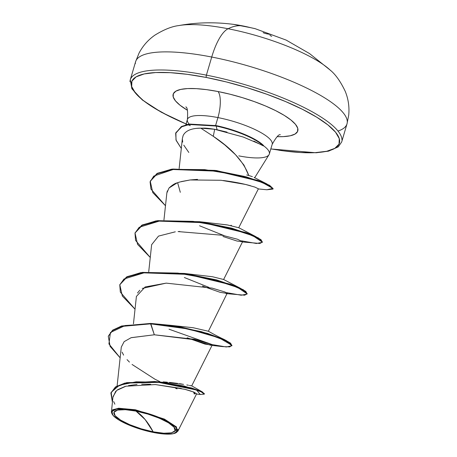 <?xml version="1.0" encoding="UTF-8"?>
<svg xmlns="http://www.w3.org/2000/svg" width="457" height="457" viewBox="0 0 457 457"><rect width="100%" height="100%" fill="white"/><g stroke="black" fill="none" stroke-linecap="round" stroke-linejoin="round"><path stroke-width="0.69" d="M233.121 24.33L234.23 24.472A173.968 160.973 72.2 0 1 242.553 25.866A173.968 160.973 -107.8 0 0 234.23 24.472L233.184 24.33M330.828 70.715A88.138 22.125 -163.6 0 0 228.072 28.74A44.072 14.898 101.1 0 0 211.722 57.034A110.177 27.66 16.4 0 1 347.291 121.83A110.177 27.66 16.4 0 1 337.997 131.05A110.177 27.66 -163.6 0 0 347.291 121.83A110.177 27.66 -163.6 0 0 211.722 57.034L206.393 75.137A110.177 27.66 16.4 0 1 341.962 139.939A110.177 27.66 -163.6 0 0 206.393 75.137A1.874 0.634 101.1 0 0 206.387 77.484A108.303 27.186 16.4 0 1 333.136 129.542A108.303 27.186 16.4 0 1 278.747 150.182M179.275 25.501A88.138 22.125 16.4 0 1 228.072 28.74A176.282 59.587 -78.9 0 1 242.553 25.866A176.282 59.587 101.1 0 0 228.072 28.74A88.138 22.125 16.4 0 1 329.703 69.658M153.146 431.808L145.132 419.555L135.997 411.106C150.616 413.591 171.289 422.502 174.054 427.215C179.538 432.465 168.502 435.178 153.146 431.808A31.921 8.015 16.4 0 1 115.09 415.699A31.921 8.015 16.4 0 1 135.997 411.106A249.453 84.317 -78.9 0 1 145.132 419.555A249.453 84.317 -78.9 0 1 153.146 431.808L163.772 433.225L171.484 432.848L175.088 430.74L174.054 427.215L168.53 422.816L159.356 418.212L147.937 414.099L135.997 411.106L125.367 409.689L117.66 410.066L114.05 412.174L115.09 415.699L120.614 420.097L129.788 424.702L141.207 428.815L153.146 431.808M111.394 412.34L112.97 396.722L116.684 390.427L125.915 386.211L155.449 384.56L184.914 389.324L193.802 392.072L196.647 393.768L177.882 431.157L175.979 432.75L176.585 427.021L164.434 419.103L135.386 409.775L135.381 410.363A34.218 8.592 16.4 0 1 176.699 432.213A34.218 8.592 16.4 0 1 153.763 432.551A34.218 8.592 16.4 0 1 112.371 414.476A34.218 8.592 16.4 0 1 135.381 410.363L135.386 409.775L118.797 408.232L112.588 409.798L111.948 413.768L112.239 414.265M218.029 91.537A20.788 7.026 -78.9 0 1 217.926 117.58A44.169 11.088 -163.6 0 0 187.301 120.248A44.169 11.088 -163.6 0 0 189.118 124.081A44.169 11.088 -163.6 0 1 187.301 120.248A44.169 11.088 -163.6 0 1 217.926 117.58L215.607 125.475L217.926 117.58A20.788 7.026 101.1 0 0 218.029 91.537A64.957 16.309 16.4 0 1 290.121 119.368A64.957 16.309 16.4 0 1 277.119 136.66L283.311 136.626L290.235 135.786L295.051 134.05L297.581 131.49L297.724 128.206L295.473 124.327L290.915 119.991L284.231 115.37L275.668 110.645L265.563 105.995L254.303 101.603L242.313 97.627L230.065 94.228L218.029 91.537L206.655 89.658L196.396 88.658L187.633 88.572L180.709 89.418L175.894 91.154L173.363 93.708L173.22 96.993L175.471 100.877L180.029 105.213L187.433 110.268A64.957 16.309 16.4 0 1 218.029 91.537M269.43 153.432A44.169 11.088 -163.6 0 0 263.346 145.594L243.278 137.037L214.681 129.285L213.288 136.312L224.815 144.949L235.532 154.712L243.952 165.091L248.751 175.494L252.39 176.665M246.7 174.968L248.751 175.494C243.758 161.749 231.939 148.685 213.288 136.312L200.794 128.16L213.288 136.312L214.681 129.285L200.794 128.16L196.916 128.343M175.717 133.136L181.378 126.56L189.095 124.087L216.298 125.618A42.37 10.637 16.4 0 1 218.166 126.029A42.37 10.637 16.4 0 1 238.743 132.113A42.37 10.637 16.4 0 1 263.409 145.377L263.346 145.594A44.169 11.088 16.4 0 1 269.407 152.747A44.169 11.088 16.4 0 1 238.811 155.877M272.281 143.561A44.169 11.088 -163.6 0 0 217.926 117.58A44.169 11.088 -163.6 0 1 272.281 143.561M163.223 381.881L167.319 382.201M169.478 382.406L177.602 383.4M179.43 383.674L182.206 384.114M183.531 384.343L154.512 381.504L124.847 383.086L115.387 387.039L110.96 392.889M186.799 384.943L188.478 385.268M189.427 385.462L191.506 385.868M171.444 325.407L193.145 327.726L208.392 331.245L227.22 293.154M201.726 221.931L227.278 224.918L238.834 227.763M179.978 181.949L190.141 179.955L221.011 180.275L245.472 184.439L254.846 187.079L258.399 188.798L238.714 227.775M182.394 138.374L183.177 135.432L182.406 138.282L179.15 168.479M197.515 179.373L190.141 179.955L181.338 181.572M180.235 181.875L177.139 182.874C174.985 183.326 172.283 185.034 169.033 187.998L166.862 192.951L163.943 220.017M222.936 236.469L237.029 241.033L242.576 241.724L237.463 239.228L222.216 235.246L178.076 231.579M175.294 231.819L158.499 236.109L151.638 244.684L148.719 271.749M202.405 286.088L220.183 292.337L227.352 293.451M142.247 288.424L166.188 283.134L145.155 286.95L136.409 296.422L133.45 323.859M187.147 337.814L204.947 344.075L212.128 345.195L207.792 342.967L194.648 339.334L154.329 334.787L131.073 337.717L124.127 341.659L121.299 347.103L117.106 385.965M111.365 411.643L118.317 408.261L135.386 409.775M178.047 429.546L177.979 430.934M108.28 336.329L110.114 346.395L120.14 357.831L108.926 343.938L110.428 332.525L125.207 325.515L150.599 323.853L180.361 327.401L207.427 333.844L225.901 340.808L231.842 345.806L231.973 345.378L226.032 340.379L207.558 333.41L180.486 326.972L150.724 323.419L150.599 323.853L121.539 326.424L112.599 330.537L108.28 336.329L112.725 330.108L121.665 325.99L150.724 323.419L121.482 326.047L112.565 330.234L108.343 336.118M204.268 393.917L202.411 391.957L184.034 386.005L154.512 381.504M110.891 393.106L116.084 386.571L126.766 382.646L159.322 381.909L191.46 387.942L201.234 391.381L204.416 393.723L204.285 394.151L201.109 391.815L191.334 388.37L159.19 382.343L126.64 383.08L115.958 386.999L110.891 393.106L112.388 402.131L111.171 392.312L119.437 385.217L136.083 381.824L157.774 382.206L196.544 390.015L200.246 394.477L196.504 394.06M200.223 394.477L204.285 394.151M175.637 388.319L177.082 388.856M193.934 393.768L195.128 393.923L193.088 391.798M191.123 391.112L184.948 389.33M181.315 388.45L155.209 384.543M150.673 384.286L141.681 384.211M137.014 384.457L128.514 385.605M125.247 386.394L117.603 389.741M115.764 391.243L112.93 397.31M113.662 401.572L114.867 404.182M171.569 325.413L150.724 323.419L154.329 334.787L131.25 337.654M122.099 352.164L123.596 355.123M127.057 359.653L129.44 362.098M132.056 364.458L154.946 379.213M154.974 379.23L159.956 381.692M186.09 123.944L168.456 115.861L154.18 107.983L143.03 100.283L135.432 93.057L131.679 86.579L131.919 81.106L136.135 76.839L144.166 73.948L155.711 72.543L170.318 72.674L187.427 74.342L206.387 77.484L226.461 81.969L246.883 87.635L266.865 94.262L285.642 101.591L302.488 109.343L316.764 117.221L327.915 124.921L335.512 132.147L339.265 138.625L339.025 144.098L334.81 148.365L326.778 151.256L315.239 152.661L300.626 152.524L283.517 150.856L270.835 148.885M190.289 125.675A108.303 27.186 16.4 0 1 131.65 81.786A108.303 27.186 16.4 0 1 206.387 77.484A1.874 0.634 -78.9 0 1 206.393 75.137A110.177 27.66 -163.6 0 0 130.005 81.792A110.177 27.66 16.4 0 1 206.393 75.137L211.722 57.034A110.177 27.66 -163.6 0 0 135.329 63.683A110.177 27.66 16.4 0 1 211.722 57.034A44.072 14.898 -78.9 0 1 228.072 28.74A88.138 22.125 -163.6 0 0 182.794 25.021M177.63 182.703L180.309 192.317M230.991 225.244L231.385 225.392M254.926 236.155L238.817 227.752L227.706 225.004L199.618 221.708L231.905 228.203L254.926 236.155L261.01 239.674L262.324 242.119L258.611 238.063L246.129 232.607L203.211 222.222L157.705 220.634L142.35 224.93L135.032 233.001L142.224 225.358L157.579 221.068L203.085 222.65L246.003 233.036L258.485 238.491L262.295 242.347L256.423 243.484L241.553 240.856M239.719 287.899L223.599 279.49L212.488 276.742L184.394 273.44L216.692 279.941L239.719 287.899L245.786 291.412L247.1 293.851M169.176 325.173L201.48 331.679L224.507 339.637L230.557 343.144L231.876 345.583M208.215 343.116L198.475 340.237L208.215 343.116M119.877 284.511L126.52 276.988L140.91 272.595L184.394 273.44M135.095 232.784L141.733 225.261L156.128 220.862L199.618 221.708M150.319 181.058L156.945 173.534L171.432 169.204L214.716 170.387L245.74 176.688L266.962 184L273.018 188.844M231.842 345.806L226.301 346.972L212.208 344.595L169.027 329.2M227.238 293.691L244.655 295.193L247.1 293.868L237.771 287.51L212.179 279.233L177.899 273.092L145.235 272.463L123.973 279.01L119.768 284.871L120.334 292.137L135.032 309.206L122.339 296.079L119.808 284.728L127.006 277.085L142.361 272.8L187.867 274.383L230.774 284.768L243.261 290.224L247.071 294.079L241.205 295.222L226.341 292.594M208.923 287.384L184.36 277.519M242.461 241.953L259.884 243.461L262.324 242.13L252.989 235.772L227.392 227.495L193.117 221.354L160.458 220.731L139.196 227.278L134.992 233.144L135.563 240.405L150.256 257.474L137.563 244.352L135.032 233.001M224.181 235.663L199.555 225.769M258.331 188.941L266.894 189.758L272.875 188.404L262.312 182.503L237.4 175.06L204.765 169.644L173.614 169.358L153.746 176.094L150.085 181.943L150.953 189.095L165.48 205.736L152.792 192.62L150.256 181.269L157.322 173.689L172.546 169.478L217.155 171.186L257.845 180.858L269.447 185.753L272.995 189.072L266.871 189.758M183.177 135.432C185.673 130.639 191.546 128.211 200.794 128.16C204.256 128.291 203.816 127.577 214.681 129.285L217.098 129.759L216.172 126.052L189.706 124.401L181.983 126.618L175.899 132.633L175.991 139.956L181.309 148.456L176.145 140.39L175.654 133.353L181.412 126.903L189.135 124.493L216.172 126.052L216.298 125.618L189.261 124.058L181.538 126.475L175.654 133.353M272.995 189.072L273.12 188.638L269.573 185.319L257.971 180.429L217.281 170.758L172.677 169.05L157.448 173.26L150.256 181.269M247.071 294.079L247.197 293.645L243.387 289.795L230.905 284.34L187.993 273.954L142.493 272.366L127.132 276.656L119.808 284.728M212.008 345.423L222.433 346.589L229.82 346.874L231.813 345.224L219.12 337.832L188.473 329.006L150.599 323.853L154.329 334.787L198.224 340.174L210.3 343.944L210.951 345.332L187.164 337.82M137.5 293.023L139.768 290.241M166.188 283.134L212.151 288.121L225.272 292.097L226.186 293.6M178.11 231.579L179.79 231.476M166.856 193.008L167.342 190.883M169.033 187.998L177.139 182.874L179.258 182.172M223.205 180.521C233.618 181.812 242.741 183.56 250.579 185.759M188.821 152.472L183.777 145.149M182.691 142.104L182.349 139.117M193.722 339.128L211.105 344.321M253.818 141.104L263.403 145.926L263.409 145.377A42.37 10.637 -163.6 0 0 216.298 125.618L216.172 126.052A42.37 10.637 16.4 0 1 263.403 145.926A42.37 10.637 -163.6 0 0 216.172 126.052L217.098 129.759L227.049 132.124M153.763 432.551L140.967 429.346L128.72 424.936L118.889 419.994L112.965 415.282L111.856 411.506L115.724 409.244L123.984 408.844L135.381 410.363L148.177 413.568L160.424 417.978L170.255 422.914L176.179 427.632L177.287 431.408L173.42 433.67L165.154 434.07L153.763 432.551M255.109 28.665L250.813 27.711A173.968 160.973 -107.8 0 0 242.553 25.866A173.968 160.973 72.2 0 1 250.813 27.711L253.161 28.248A176.162 60.684 -77.4 0 1 255.109 28.665L286.173 40.096L309.566 53.595L330.091 70.018C335.512 74.382 340.568 81.5 345.252 91.371C348.348 98.992 349.502 106.909 348.72 115.13L347.006 123.864L341.676 141.973L338.306 146.834L328.56 151.147L316.164 152.775L270.818 148.953M269.984 35.349A176.271 63.215 -73.8 0 1 270.378 35.692L271.732 36.309M263.112 32.658L264.489 33.201A176.271 163.132 129.7 0 1 266.705 33.824A127.737 63.14 -117.4 0 1 271.784 34.783M187.17 124.47L161.332 112.239L142.344 99.986L131.884 88.784L130.291 79.758L135.62 61.649L139.025 53.149C142.87 45.826 148.171 39.816 154.934 35.12C164.023 29.516 172.043 26.329 179.007 25.552C196.613 22.342 214.773 21.947 233.487 24.37L250.83 27.711A0.937 0.308 104.1 0 0 250.813 27.711A0.937 0.308 -75.9 0 1 250.83 27.717L255.103 28.665M176.259 432.619L175.642 432.922M185.833 124.812L187.416 119.431C187.941 111.434 187.399 107.258 185.793 106.909M254.589 177.882L269.002 154.734M269.322 154.026L272.166 144.378C276.062 137.368 278.776 134.152 280.318 134.729M191.712 385.874L212.128 345.195M223.616 279.513L242.576 241.724M191.677 385.839L202.411 391.957M254.132 177.425L266.962 184M217.046 170.638L214.716 170.387M208.363 331.216C220.063 337.849 223.096 338.883 224.507 339.637M262.295 242.347L262.421 241.913M218.018 125.995L219.509 126.332M238.468 132.01L237.263 131.57"/></g></svg>
